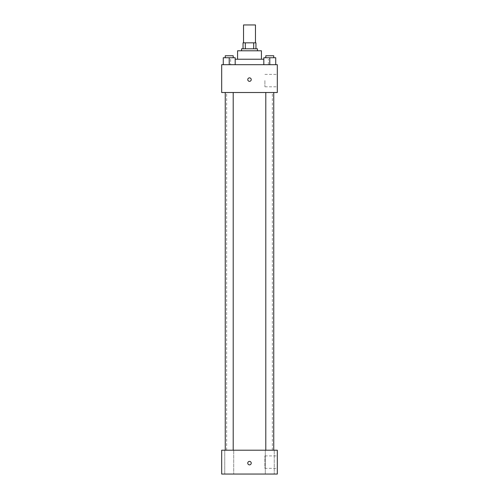 <?xml version="1.0" encoding="UTF-8"?>
<svg xmlns="http://www.w3.org/2000/svg" width="499" height="499" viewBox="0 0 499 499"><rect width="100%" height="100%" fill="white"/><g stroke="black" fill="none" stroke-linecap="round" stroke-linejoin="round"><path stroke-width="0.37" stroke-dasharray="2.5 1.87" d="M243.537 24.95L255.463 24.95M249.5 42.833L243.537 42.833L249.5 42.833M253.685 48.796L253.685 42.833L255.956 42.833L255.956 48.796L245.315 48.796L255.956 48.796M253.685 42.833L243.044 42.833M245.315 48.796L243.044 48.796L245.315 48.796L245.315 42.833M257.447 48.796L241.553 48.796M241.553 50.786L257.447 50.786L241.553 50.786M261.426 50.786L237.574 50.786M237.574 59.231L261.426 59.231L237.574 59.231M263.809 59.231L235.191 59.231M230.619 64.695L268.381 64.695L230.619 64.695L230.619 59.231M223.271 64.695L235.191 64.695L223.271 64.695L235.191 64.695L223.271 64.695L235.191 64.695L229.228 64.695L229.228 57.741L223.271 57.741L233.208 57.741L223.271 57.741L223.271 64.695L229.228 64.695L223.271 64.695L223.271 57.741L223.271 64.695L235.191 64.695L229.228 64.695L229.228 57.741L235.191 57.741L225.255 57.741L235.191 57.741L235.191 64.695L235.191 57.741M263.809 64.695L275.729 64.695L263.809 64.695L275.729 64.695L263.809 64.695L275.729 64.695L269.772 64.695L269.772 57.741L263.809 57.741L273.745 57.741L263.809 57.741L263.809 64.695L269.772 64.695L263.809 64.695L263.809 57.741L263.809 64.695L275.729 64.695L269.772 64.695L269.772 57.741L275.729 57.741L265.792 57.741L275.729 57.741L275.729 64.695L275.729 57.741M277.319 64.695L221.681 64.695L221.681 92.515L277.319 92.515L277.319 64.695M221.681 79.597L221.681 81.337L221.681 79.597M249.5 92.515L226.646 92.515L249.5 92.515M269.772 92.515L265.792 92.515L269.772 92.515M229.228 92.515L233.208 92.515L229.228 92.515M277.319 80.588L277.319 86.801L277.319 80.588M249.5 77.856A1.74 1.74 0 0 0 247.997 80.464A1.74 1.74 0 0 0 251.003 80.464A1.74 1.74 0 0 0 249.5 77.856A1.74 1.74 0 0 0 247.997 80.464A1.74 1.74 0 0 0 251.003 80.464A1.74 1.74 0 0 0 249.5 77.856M249.5 81.337A1.74 1.74 0 0 1 247.997 78.73A1.74 1.74 0 0 1 251.003 78.73A1.74 1.74 0 0 1 249.5 81.337M264.907 80.588L264.907 86.801L264.907 80.588M249.5 450.204L226.646 450.204L249.5 450.204M269.772 450.204L265.293 450.204L269.772 450.204M229.228 450.204L233.707 450.204L229.228 450.204M277.319 450.204L221.681 450.204L221.681 474.05L277.319 474.05L277.319 450.204M249.5 461.382A1.74 1.74 0 0 0 247.997 463.989A1.74 1.74 0 0 0 251.003 463.989A1.74 1.74 0 0 0 249.5 461.382A1.74 1.74 0 0 0 247.997 463.989A1.74 1.74 0 0 0 251.003 463.989A1.74 1.74 0 0 0 249.5 461.382M221.681 464.862L221.681 461.382L221.681 464.862M277.319 468.336L277.319 455.918L277.319 468.336L264.907 468.336L264.907 455.918L264.907 468.336M274.244 474.05L265.293 474.05L274.244 474.05L265.293 474.05L274.244 474.05L274.244 450.204L274.244 474.05M233.707 474.05L224.756 474.05L233.707 474.05L224.756 474.05L233.707 474.05L233.707 450.204L233.707 474.05M249.5 464.862A1.74 1.74 0 0 1 247.997 462.249A1.74 1.74 0 0 1 251.003 462.249A1.74 1.74 0 0 1 249.5 464.862M265.792 57.741L265.792 55.751L273.745 55.751L265.792 55.751L273.745 55.751L273.745 57.741M269.772 64.695L269.772 57.741M225.255 57.741L225.255 55.751L233.208 55.751L225.255 55.751L233.208 55.751L233.208 57.741M229.228 64.695L229.228 57.741M268.381 64.695L268.381 59.231M264.907 86.801L277.319 86.801M264.907 74.382L277.319 74.382M272.354 450.204L272.354 92.515M226.646 450.204L226.646 92.515M233.208 450.204L233.208 92.515M225.255 450.204L225.255 92.515M273.745 450.204L273.745 92.515M265.792 450.204L265.792 92.515M224.756 474.05L224.756 450.204L224.756 474.05M265.293 474.05L265.293 450.204L265.293 474.05M264.907 455.918L277.319 455.918"/><path stroke-width="0.75" d="M255.463 42.833L255.463 24.95L243.537 24.95L243.537 42.833M245.315 48.796L245.315 42.833L243.044 42.833L243.044 48.796L243.044 42.833M245.315 42.833L255.956 42.833L255.956 48.796M253.685 48.796L253.685 42.833M241.553 50.786L241.553 48.796L257.447 48.796L257.447 50.786M237.574 59.231L237.574 50.786L261.426 50.786L261.426 59.231M235.191 59.231L263.809 59.231M221.681 64.695L277.319 64.695L277.319 92.515L221.681 92.515L221.681 64.695M249.5 81.337A1.74 1.74 0 0 1 247.997 78.73A1.74 1.74 0 0 1 251.003 78.73A1.74 1.74 0 0 1 249.5 81.337M221.681 450.204L277.319 450.204L277.319 474.05L221.681 474.05L221.681 450.204M249.5 464.862A1.74 1.74 0 0 1 247.997 462.249A1.74 1.74 0 0 1 251.003 462.249A1.74 1.74 0 0 1 249.5 464.862M263.809 64.695L263.809 57.741L275.729 57.741L275.729 64.695L275.729 57.741M269.772 64.695L269.772 57.741M273.745 57.741L273.745 55.751L265.792 55.751L265.792 57.741M223.271 64.695L223.271 57.741L235.191 57.741L235.191 64.695L235.191 57.741M229.228 64.695L229.228 57.741M233.208 57.741L233.208 55.751L225.255 55.751L225.255 57.741M265.792 92.515L265.792 450.204M273.745 92.515L273.745 450.204M233.208 450.204L233.208 92.515M225.255 450.204L225.255 92.515"/></g></svg>
